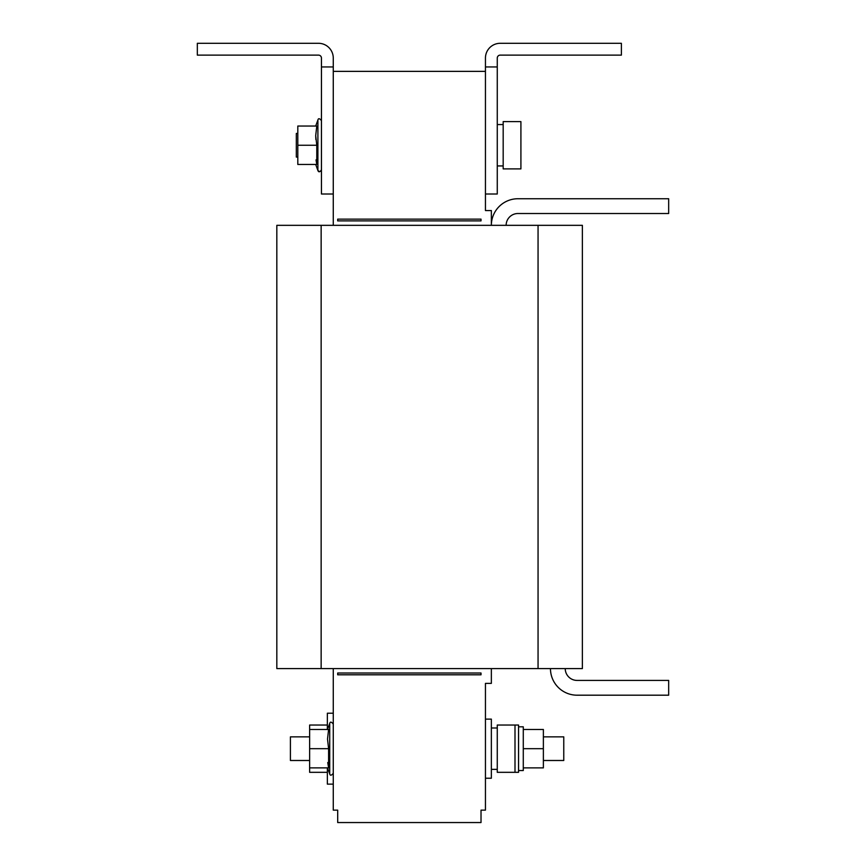 <?xml version="1.0" encoding="UTF-8"?>
<svg xmlns="http://www.w3.org/2000/svg" width="866" height="866" viewBox="0 0 866 866"><rect width="100%" height="100%" fill="white"/><g stroke="black" fill="none" stroke-linecap="round" stroke-linejoin="round"><path stroke-width="1.3" d="M316.783 164.453L297.807 164.453L297.807 126.046L316.783 126.046L315.7 135.648L316.783 145.25L316.783 164.453L316.014 159.885M297.807 157.071L296.324 157.071L296.324 133.429L297.807 133.429M327.359 772.32L309.627 772.32L309.627 767.882L328.604 767.882L327.749 762.545L328.604 767.882L328.604 748.679L327.521 739.077L328.604 729.464L309.627 729.464L309.627 725.037L327.359 725.037M563.766 736.901L563.766 760.5L543.372 760.5M333.269 784.141L327.359 784.141L327.359 767.882M327.359 729.464L327.359 713.216L333.269 713.216M523.28 765.836L523.28 748.679L543.372 748.679L543.372 767.882L523.28 767.882L523.28 765.836M523.28 748.679L523.28 726.812L518.55 726.812M514.999 772.32L518.55 772.32L518.55 725.037L497.268 725.037L497.268 772.32L514.999 772.32L514.999 725.037M309.627 760.5L290.413 760.5L290.413 736.858L309.627 736.858M485.447 719.126L491.358 719.126L491.358 778.231L485.447 778.231M520.91 161.715L520.91 121.608L503.178 121.608L503.178 168.892L520.91 168.892L520.91 161.715M321.448 66.942L333.269 66.942L333.269 58.076A14.776 14.776 0 0 0 318.493 43.3L197.329 43.3L197.329 55.121L318.493 55.121A2.955 2.955 0 0 1 321.448 58.076L321.448 194.006L333.269 194.006L333.269 225.333M497.268 66.942L497.268 58.076A2.955 2.955 0 0 1 500.223 55.121L621.387 55.121L621.387 43.3L500.223 43.3A14.776 14.776 0 0 0 485.447 58.076L485.447 66.942L497.268 66.942L497.268 194.006L485.447 194.006L485.447 210.557L491.358 210.557L491.358 225.333A26.597 26.597 0 0 1 517.955 198.736L668.671 198.736L668.671 213.512L517.955 213.512A11.821 11.821 0 0 0 506.134 225.333M453.687 822.548L365.03 822.548M321.145 225.333L276.828 225.333L276.828 668.595L321.145 668.595L321.145 225.333L582.374 225.333L582.374 668.595L321.145 668.595M481.02 673.023L337.697 673.023L337.697 674.798L481.02 674.798L481.02 673.023M333.269 668.595L333.269 810.143L337.697 810.143L337.697 822.548L481.02 822.548L481.02 810.143L485.447 810.143L485.447 683.371L491.358 683.371L491.358 668.595M333.269 66.942L333.269 194.006M481.02 219.13L481.02 220.895L337.697 220.895L337.697 219.13L481.02 219.13M333.269 71.369L485.447 71.369M328.604 748.679L309.627 748.679L309.627 729.464M309.627 767.882L309.627 748.679M523.28 729.464L543.372 729.464L543.372 748.679M518.55 770.545L523.28 770.545L523.28 767.882M485.447 194.006L485.447 66.942M316.783 145.25L297.807 145.25M315.7 135.648L315.895 139.567M565.238 668.595A11.821 11.821 0 0 0 577.059 680.416L668.671 680.416L668.671 695.192L577.059 695.192A26.597 26.597 0 0 1 550.462 668.595M315.7 164.453L317.898 170.494L317.898 120.006C318.396 118.112 319.576 118.328 321.448 120.634C319.576 118.328 318.396 118.112 317.898 120.006C318.396 118.112 319.576 118.328 321.448 120.634M327.521 767.882L329.719 773.923L329.719 723.435C330.217 721.54 331.397 721.746 333.269 724.052C331.397 721.746 330.217 721.54 329.719 723.435L327.521 729.464M538.057 668.595L538.057 225.333M317.898 170.494L319.608 171.695L321.08 170.97L319.608 171.695L317.898 170.494C318.645 172.399 319.835 172.193 321.448 169.866M329.719 773.923C330.195 775.806 331.375 775.6 333.269 773.295C331.407 775.6 330.227 775.806 329.719 773.923M543.372 736.858L563.766 736.858M491.358 769.365L497.268 769.365M497.268 165.936L503.178 165.936M497.268 124.563L503.178 124.563M491.358 727.992L497.268 727.992M315.7 126.046L317.898 120.006"/></g></svg>
